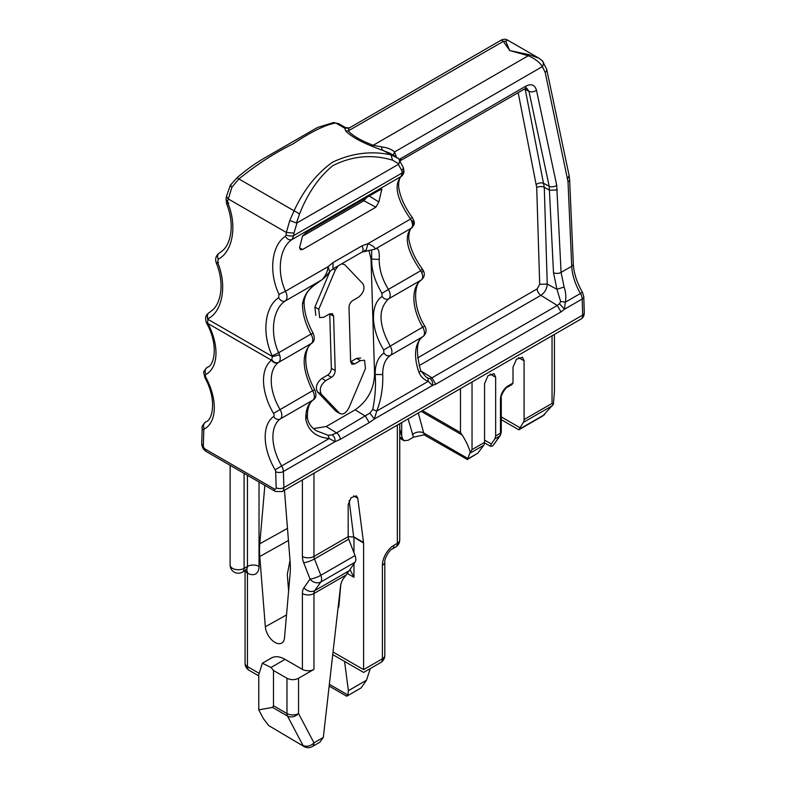 <?xml version="1.0" encoding="UTF-8"?>
<svg xmlns="http://www.w3.org/2000/svg" width="786" height="786" viewBox="0 0 786 786"><rect width="100%" height="100%" fill="white"/><g stroke="black" fill="none" stroke-linecap="round" stroke-linejoin="round"><path stroke-width="1.18" d="M336.32 411.481L340.171 413.711M335.642 410.95L317.426 391.86C315.206 387.262 316.679 382.782 321.847 378.43L327.634 375.089L331.486 377.319L325.709 380.66C320.541 385.012 319.067 389.483 321.287 394.081L339.503 413.181C342.775 415.175 345.928 413.348 348.974 407.708L365.461 368.585L364.557 360.253L360.401 360.627L354.624 363.967L351.853 364.213L350.635 361.658L349.013 307.306C349.161 304.428 350.399 302.178 352.737 300.547L358.524 297.206C363.682 292.854 365.156 288.383 362.935 283.785L344.72 264.685L341.645 263.841M338.176 265.845L335.249 270.158L318.762 309.281L319.666 317.613L323.822 317.239L329.599 313.899L332.37 313.653L333.598 316.208L335.209 370.56C335.062 373.438 333.824 375.688 331.486 377.319M375.885 207.199L302.63 249.486L300.517 249.702L299.574 247.728L302.551 235.977L307.051 231.919L380.306 189.632L381.849 189.131L378.842 201.963L375.885 207.199L363.889 200.754L302.394 236.252L363.889 200.754L366.59 197.551L363.889 200.754L362.405 199.958M349.171 500.603L353.68 537.054L363.604 543.087L357.768 498.236L356.402 495.868L351.145 497.695L348.178 504.553L348.178 536.681A5.453 3.144 -120 0 0 348.699 539.206L355.046 555.555L320.826 575.313A8.174 1.729 158.8 0 1 310.038 579.095L303.946 587.761A16.359 9.442 60 0 0 302.394 593.538L302.394 669.377L285.043 659.356L271.032 667.452L273.479 670.487L286.978 678.279L286.978 713.541A8.174 4.726 120 0 0 287.519 716.056A8.174 6.278 -27.8 0 0 298.542 713.541A8.174 4.726 180 0 1 286.978 713.541L273.479 705.749L272.536 707.4L287.519 716.056L302.934 745.334A8.174 6.278 -27.8 0 0 313.968 742.829L298.542 713.541L298.542 678.279L313.968 669.377A8.174 4.726 180 0 1 302.394 669.377M363.604 543.087L363.604 669.652C363.604 673.297 363.604 673.297 363.604 669.652C363.604 673.297 363.604 673.297 363.604 669.652L382.399 658.796A8.174 4.726 60 0 1 380.699 662.549A8.174 8.174 0 0 0 384.796 655.465A8.174 4.726 180 0 1 382.399 658.796L382.399 565.311A16.359 9.442 -60 0 1 393.963 545.278L397.333 543.332L397.333 425.098M319.637 742.318L312.268 746.572A8.174 8.174 0 0 1 304.094 746.572L268.655 725.547L263.379 718.61L258.771 709.866L258.771 674.526L262.357 663.237L271.416 658.01A27.264 15.74 60 0 1 285.043 659.356M284.444 490.277A13.627 7.87 60 0 1 284.522 491.044L290.083 561.292A81.783 47.219 60 0 1 290.083 574.035L284.522 637.859A13.627 7.87 60 0 1 281.83 643.007A13.627 7.87 60 0 1 271.72 639.902A13.627 7.87 60 0 1 265.334 626.776L259.773 556.527A81.783 47.219 60 0 1 259.773 543.784L264.862 485.384M319.882 742.181L323.321 737.425L340.544 586.012A10.906 6.298 -60 0 1 344.877 576.698A8.174 4.726 -60 0 0 346.204 574.93L355.046 562.236A8.174 4.726 -120 0 0 355.046 555.555M298.542 678.279C294.671 680.106 290.82 680.106 286.978 678.279M262.357 663.237L271.032 667.452M340.77 584.646L338.982 605.191A12.262 7.084 -120 0 1 338 608.384M290.014 560.379L287.293 574.399L288.609 590.964M258.771 709.866L272.536 707.4M273.479 705.749L273.479 670.487M349.957 569.467L353.965 577.278L347.166 573.348M329.167 686.099L346.508 696.111L347.854 694.981L348.395 690.678L344.573 661.429M312.268 746.572A8.174 4.726 -120 0 0 313.968 742.829L323.321 737.425M346.99 696.101L361.196 687.848L366.482 680.234L370.304 668.542M304.32 746.7L268.655 725.547M353.68 537.054L348.178 536.671L313.968 556.439A8.174 4.726 180 0 1 302.394 556.439L302.394 479.912M421.827 269.431L420.707 270.738C406.902 250.744 403.758 236.566 411.284 228.215C413.171 226.319 412.925 223.263 410.528 219.058C396.773 199.172 393.609 185.015 401.057 176.575L402.275 172.881L401.872 170.827L398.364 164.372L297.01 222.89L296.46 222.998L299.574 213.89L294.072 210.815L289.779 220.552L296.46 222.998M398.364 164.372L398.836 163.881L392.578 160.187C372.21 154.076 352.315 155.874 332.9 165.6C318.9 177.007 307.798 193.11 299.574 213.89M398.836 163.881C400.025 161.189 399.72 159.273 397.913 158.124L390.956 154.871C371.523 150.647 352.108 153.054 332.714 162.103C316.67 173.51 303.789 189.75 294.072 210.815L238.895 178.953C256.884 164.431 274.943 152.739 293.06 143.907C311.168 131.724 325.404 124.758 335.779 123.019L338.835 123.736L333.519 122.547L335.779 123.019L344.749 128.197L345.702 131.036C350.851 136.165 359.713 141.284 372.279 146.383L389.709 153.103M392.578 160.187L390.956 154.871L381.996 149.704L381.574 146.894C387.262 147.571 391.575 149.261 394.533 151.963L396.783 157.957M332.989 268.832L329.688 271.691C326.544 275.827 323.861 278.588 321.651 279.973L285.298 300.95C287.509 298.867 287.578 295.634 285.495 291.252C276.466 271.75 279.521 247.649 292.019 239.524L293.718 235.554L402.275 172.881A5.453 3.537 -11.1 0 0 403.778 169.756C404.299 172.311 403.523 174.492 401.45 176.31L292.019 239.524C289.484 240.467 287.263 239.396 285.347 236.321L286.075 234.906A5.453 2.446 6.3 0 0 293.718 235.554L293.993 233.108L286.34 232.459L289.779 220.552M286.075 234.906L286.34 232.459L228.038 198.799L226.456 196.461L226.054 198.829A5.453 2.663 9.7 0 0 227.635 201.167L231.939 187.156L238.895 178.953L237.274 177.921M364.507 250.223L366.06 250.705L367.927 243.66L361.933 245.88L333.018 262.583L328.096 266.65L285.495 291.252L279.01 294.328L278.637 297.737C264.695 306.658 261.659 333.883 272.202 355.812L278.676 352.737L279.629 354.908L272.467 356.569L271.534 360.234C273.528 362.886 275.788 363.682 278.303 362.601L278.657 362.346C276.132 363.407 273.892 362.562 271.936 359.811M393.255 155.156L394.533 151.963L542.35 66.623L545.199 72.43L568.003 181.694A5.453 2.977 -2.5 0 0 569.604 179.463L573.338 264.017A5.453 2.977 -2.5 0 1 571.746 266.248L561.076 272.408A5.453 2.987 177.4 0 1 553.501 272.722L549.198 186.282A5.453 3.488 -12 0 0 556.704 185.231L536.474 90.272C534.018 91.942 531.513 92.296 528.958 91.323L526.777 88.199L524.822 88.818A5.453 3.144 -120 0 0 525.952 86.087L399.337 159.371M338.845 123.736L345.418 127.538L344.749 128.197L349.043 128.118L348.296 130.889C352.747 135.84 361.049 140.635 373.203 145.272L381.574 146.894M268.134 155.952L314.017 129.464L268.134 155.942M372.279 146.383L373.203 145.272L528.261 55.747C535.099 58.734 539.795 62.359 542.35 66.623C543.941 63.882 543.716 61.76 541.662 60.267L538.96 58.213L542.438 60.866L546.683 69.315A5.453 3.478 168.1 0 1 545.199 72.43M345.702 131.036L348.296 130.889L503.345 41.363L509.682 50.53L528.261 55.747L528.958 54.647L538.96 58.203L507.668 40.145L505.712 41.226L503.345 41.363L501.389 40.027L349.043 128.118M231.939 187.156C230.131 185.722 229.826 185.074 231.015 185.211M226.456 196.461L230.327 185.27L237.205 177.616C246.961 169.186 257.287 161.955 268.164 155.933M228.805 203.024C226.28 203.977 225.965 204.006 227.881 203.142L227.635 201.167M220.119 252.581L219.323 253.043C217.516 254.369 217.152 256.423 218.203 259.213C232.823 251.844 237.333 225.582 227.881 203.142M220.159 252.561L223.764 249.575C227.596 245.517 229.984 239.553 230.946 231.693C231.85 222.693 230.406 213.389 226.623 203.771L226.054 198.829M218.567 262.426C216.042 263.369 215.728 263.408 217.643 262.524L218.203 259.213M209.95 312.13L209.145 312.592C207.347 313.919 206.973 315.972 208.025 318.762C222.684 311.384 227.174 284.994 217.643 262.524M209.98 312.111L213.596 309.124C217.427 305.047 219.825 299.073 220.778 291.193C221.672 282.154 220.208 272.811 216.386 263.163C214.863 259.036 215.816 255.676 219.245 253.092M209.076 312.632L207.131 314.321L207.612 319.126L272.467 356.569L272.202 355.812M207.131 314.321C205.362 316.178 205.185 319.087 206.58 323.056L207.573 322.653L208.025 318.762M207.573 322.653L207.956 323.527L271.534 360.234A46.345 26.753 60 0 0 273.518 413.387A2.722 1.572 60 0 1 273.607 416.531A46.345 26.753 60 0 0 275.11 469.822A2.722 1.572 60 0 1 275.69 471.669A5.453 3.036 -1.7 0 0 283.392 471.512L283.874 487.605A8.174 4.726 60 0 1 282.184 491.584L275.365 491.447A5.453 3.144 120 0 1 274.235 488.951L205.254 449.12A2.722 1.572 60 0 1 203.328 445.701A5.453 3.252 -178.2 0 1 201.727 443.314C201.815 446.91 203.368 449.68 206.384 451.616L275.365 491.447M321.651 279.973C312.818 286.212 305.479 290.545 304.113 301.529L304.113 301.529C303.966 311.354 306.943 321.867 313.054 333.067C315.088 338.068 314.587 341.488 311.551 343.335L311.256 343.521A8.174 4.726 -120 0 0 310.981 334.089L278.676 352.737C269.618 333.244 272.732 308.977 285.298 300.95C282.764 301.893 280.543 300.822 278.637 297.737M329.688 271.691L328.096 266.65C327.507 271.985 325.355 276.426 321.631 279.973C310.539 286.084 304.162 294.013 302.522 303.75C302.404 313.467 305.223 323.577 310.981 334.089L312.288 333.598M411.648 217.751L410.528 219.058L367.927 243.66C372.937 245.743 375.276 247.59 374.951 249.191L361.914 252.139A5.453 3.144 -120 0 0 361.933 245.88M412.218 220.62C414.124 223.705 413.809 226.24 411.284 228.215L411.658 227.969C413.858 225.012 416 224.128 412.247 217.486C405.438 208.015 401.145 199.084 399.347 190.693C397.028 182.067 400.939 175.366 401.45 176.31M368.939 250.361L371.031 259.036L379.245 259.449C379.127 269.166 382.183 279.148 388.402 289.386L420.707 270.738L421.807 272.821L423.251 270.482L422.426 269.166C415.666 259.773 411.383 250.901 409.565 242.55C407.197 235.545 410.803 226.849 411.658 227.969M349.976 127.44L349.888 127.489C350.006 128.059 348.512 128.069 345.427 127.529M279.629 354.908C280.671 358.416 280.347 360.902 278.657 362.346L311.256 343.521C301.402 353.189 301.844 368.919 312.602 390.711L273.518 413.387M206.58 323.056L206.983 323.832L207.956 323.527A46.345 26.753 60 0 1 205.981 374.391A2.722 1.572 60 0 0 205.883 377.427A46.345 26.753 60 0 1 204.389 428.989A2.722 1.572 60 0 0 203.8 430.168L203.328 445.701M421.807 272.821C423.123 276.181 422.956 278.568 421.296 279.993L388.687 298.818C386.27 299.859 384.079 299.083 382.104 296.489L382.006 293.345C374.981 281.722 371.542 270.404 371.68 259.39L371.68 250.144M379.245 259.449C379.559 250.479 378.125 247.059 374.951 249.191L411.284 228.215M372.731 409.496L376.759 411.049L374.382 418.987L369.842 413.122L372.731 409.496C375.207 397.244 376.013 385.671 375.158 374.784C375.02 364.645 377.919 357.394 383.843 353.042C385.818 355.636 388.009 356.412 390.436 355.37C392.509 353.366 392.411 350.222 390.151 345.938C378.508 324.657 378.017 308.947 388.687 298.818A8.174 4.726 -120 0 0 388.412 289.386M421.581 279.806L420.952 280.248L421.581 279.806C424.519 276.996 425.079 273.892 423.251 270.482M420.952 280.248A40.892 23.609 -120 0 0 422.701 327.143L424.715 326.023C411.736 305.214 414.605 282.587 421.325 280.003L421.453 279.895M556.704 185.231L561.076 272.408L564.112 287.018C565.841 292.176 566.244 297.226 565.321 302.178L560.615 301.451L556.94 289.287L553.501 272.722M546.683 69.315L569.113 175.543L567.63 178.658M505.712 41.226L509.682 50.53L528.958 54.647M371.031 259.036L374.578 374.48C373.831 389.542 367.347 401.322 355.134 409.82L326.219 426.513L313.506 428.596M327.634 375.089C329.973 373.458 331.211 371.208 331.348 368.339L329.737 313.978L333.598 316.208M315.815 315.382L314.911 307.061L318.762 309.281M329.933 271.406L314.911 307.061M360.695 358.023L356.549 358.396L350.635 361.806M382.006 293.345L388.402 289.386M418.987 372.377A40.892 23.609 -120 0 1 422.986 336.575L390.436 355.37C385.169 359.231 382.605 365.637 382.733 374.578C383.175 387.36 381.181 399.514 376.759 411.049L428.262 381.308L432.447 385.464C432.929 382.468 432.113 380.149 430.021 378.528L427.948 378.105L428.262 381.308C423.939 379.766 420.854 376.789 418.987 372.377A5.453 1.287 -20.1 0 0 420.707 370.648C415.637 351.47 416.492 340.053 423.261 336.398A5.453 4.441 -125.2 0 1 422.986 336.575A8.174 4.726 -120 0 0 422.701 327.143L383.755 349.898L383.843 353.042M430.021 378.528L431.986 377.811L420.805 370.904M427.948 378.105L426.091 377.103L420.707 370.648M417.533 357.964L537.162 288.894L539.687 284.306L547.253 284.07C546.928 288.865 544.806 292.618 540.876 295.33L419.105 365.637M525.068 88.68L525.225 89.339A5.453 3.537 -11.2 0 0 524.458 89.034M564.112 287.018L556.94 289.287L547.253 284.07L544.276 187.314A5.453 3.036 -1.8 0 0 536.71 187.54L539.687 284.306M274.235 488.951A2.722 1.572 60 0 0 276.161 487.762A5.453 3.036 -1.7 0 0 283.874 487.605L582.672 315.098A5.453 3.036 -1.7 0 0 584.273 312.867C584.165 315.825 583.074 317.898 580.982 319.077A8.174 4.726 -120 0 0 582.672 315.098L582.19 299.004L564.436 309.252L565.321 302.178L582.455 292.323C576.826 282.439 573.78 273.007 573.338 264.017M313.909 390.22L312.602 390.711A8.174 4.726 -120 0 1 312.877 400.143C308.024 403.778 305.646 410.066 305.764 419.017C308.073 430.708 315.884 437.203 329.196 438.509L281.653 465.951A8.174 4.726 60 0 1 283.392 471.512L335.062 441.683L329.196 438.509L328.116 435.257L332.164 434.874C334.305 436.495 335.268 438.765 335.062 441.683L340.279 439.345L369.204 422.652L374.382 418.987L432.447 385.464L435.709 384.246L431.986 377.811L557.294 305.469L559.504 303.75L560.615 301.451M311.551 343.335C310.794 343.973 307.719 345.408 306.049 354.417C304.791 364.851 307.66 376.602 314.675 389.689C316.709 394.69 316.208 398.109 313.172 399.956L280.327 418.938A5.453 4.441 -125.2 0 1 273.607 416.531M316.434 430.787L328.116 435.257M435.709 384.246L561.008 311.904L564.436 309.252L559.504 303.75M399.73 429.077L402.491 438.578L403.994 440.71L408.081 440.298L413.485 437.183L424.076 434.815L467.385 459.505L470.215 452.245C468.702 446.812 466.019 441.074 462.168 435.022L460.468 432.546L460.468 388.648M467.385 459.505L477.75 453.198L483.793 445.259A8.174 4.726 -120 0 0 484.569 442.371L472.032 449.602L470.215 452.245M500.26 435.572L492.832 445.839L490.611 446.35L491.279 443.972L494.875 438.863L499.7 436.073A2.722 2.152 35.1 0 0 500.26 435.572L501.272 432.074L501.272 398.089A2.722 1.572 180 0 1 500.466 399.2A10.906 6.298 120 0 1 508.178 385.847A2.722 1.572 60 0 1 507.618 387.095L511.873 384.639L513.003 383.057L513.003 367.2L516.422 359.32L522.464 357.208L524.085 360.803L524.085 419.547A8.174 4.726 -120 0 1 523.309 422.446L518.819 429.814L501.272 419.675M484.569 442.371L484.569 383.617L487.988 375.737L494.03 373.625L495.652 377.221L495.652 435.965L494.875 438.863M554.435 334.404L554.435 391.192L553.413 404.21L552.037 403.415L524.085 419.547M518.819 429.814L542.762 415.981L553.413 404.21M317.426 391.86L321.287 394.081M331.348 368.339L335.209 370.56M356.549 358.396L360.401 360.627M399.73 539.992A8.174 8.174 0 0 1 395.643 547.076A8.174 4.726 60 0 0 397.333 543.332A8.174 4.726 0 0 0 399.73 539.992L399.73 423.713M313.968 473.231L313.968 556.439A5.453 3.144 -120 0 0 314.479 558.954A8.174 1.729 158.8 0 1 303.691 562.747L310.038 579.095A8.174 6.455 -144.9 0 0 320.826 581.994L314.734 590.65A8.174 6.455 -144.9 0 1 303.946 587.761M258.791 673.14L247.452 666.587A8.174 4.726 180 0 1 245.065 663.256A8.174 8.174 0 0 0 249.152 670.33A8.174 4.726 -60 0 1 247.649 668.208A8.174 4.726 -60 0 1 247.452 666.587L247.452 573.102A16.359 9.442 60 0 0 259.026 566.421L259.026 482.015M303.691 562.747A13.627 7.87 60 0 1 302.394 556.439M395.643 547.076L392.273 549.021C390.111 548.913 384.177 558.64 384.796 561.97A8.174 4.726 180 0 1 382.399 565.311M353.926 536.917L363.564 542.487M353.671 495.868L357.768 498.236M348.699 539.206L314.479 558.954L320.826 575.313A8.174 4.726 -120 0 1 320.826 581.994L355.046 562.236M346.204 574.93L313.968 593.538A8.174 4.726 180 0 1 302.394 593.538M313.968 669.377L313.968 593.538A8.174 4.726 60 0 1 314.734 590.65L348.768 571M245.163 570.508A8.174 4.726 180 0 0 247.452 573.102A8.174 4.726 120 0 0 246.431 569.899M259.026 566.421A8.174 4.726 0 0 0 247.452 566.421A8.174 4.726 60 0 1 245.763 570.164L246.912 569.84L245.763 569.359M230.121 465.322L230.121 565.036A8.174 4.726 0 0 0 232.518 568.366A8.174 4.726 0 0 0 244.082 568.366L247.452 566.421L247.452 475.334M287.48 528.389L259.773 543.784M288.433 540.493L259.773 556.527M286.517 614.917L265.334 626.776M244.082 473.388L244.082 568.366A8.174 4.726 60 0 1 242.393 572.11L245.763 570.164M347.854 694.981L329.363 684.311M333.038 652.007L363.604 669.652M366.482 680.234L348.395 690.678M353.965 537.516L353.965 552.774M353.965 563.768L353.965 577.278M392.273 549.021A8.174 4.726 -120 0 0 393.963 545.278M350.762 361.737L354.624 363.967M332.979 268.841L335.249 270.158M321.847 378.43L325.709 380.66M297.01 222.89L293.993 233.108M401.872 170.827L403.375 167.703L398.502 158.536M285.347 236.321C271.484 245.301 268.507 272.447 279.01 294.328M361.914 252.139L332.999 268.832L333.018 262.583M381.623 190.33L380.404 189.573M378.842 201.963L369.233 196.019M302.63 249.486L299.574 247.845M536.474 90.272C534.873 84.829 531.365 83.434 525.952 86.087M584.273 312.867L583.792 296.774A5.453 3.036 178.3 0 1 582.19 299.004A8.174 4.726 -120 0 0 580.451 293.443A40.892 23.609 -120 0 1 571.746 266.248L568.003 181.694M276.161 487.762L275.69 471.669M401.017 158.222L400.339 160.58M518.18 92.66L536.71 187.54M536.366 184.415C538.813 182.765 541.318 182.44 543.873 183.443L549.198 186.282L528.958 91.323L525.225 89.339L544.276 187.314L549.728 190.241L557.294 189.927M207.799 367.042L207.15 367.416A40.892 23.609 -120 0 0 207.504 367.219C214.136 365.598 218.803 345.506 206.983 323.832M275.11 469.822L281.653 465.951A40.892 23.609 60 0 1 280.327 418.938A8.174 4.726 60 0 0 280.052 409.506A40.892 23.609 60 0 1 278.303 362.601M206.62 367.789A8.174 4.726 60 0 1 207.082 367.455A8.174 4.726 60 0 1 207.15 367.416A5.453 4.451 61.7 0 0 205.981 374.391M205.883 377.427L204.94 377.781C217.162 399.612 212.564 420.274 205.824 421.866A40.892 23.609 60 0 1 205.549 422.023A5.453 4.451 61.3 0 0 204.389 428.989M205.136 422.298A8.174 4.726 60 0 1 205.5 422.053A8.174 4.726 60 0 1 205.549 422.023L206.05 421.728M203.8 430.168A5.453 3.252 -178.2 0 1 202.208 427.771L201.727 443.314M205.254 449.12A5.453 3.144 120 0 0 206.384 451.616M304.113 301.529L302.522 303.75M374.578 374.48L382.733 374.578M382.104 296.489C369.96 304.29 370.737 329.531 383.755 349.898M537.162 288.894A5.453 3.144 -120 0 0 540.876 295.33L557.294 305.469L561.008 311.904M305.901 414.772L307.355 416.786L305.764 419.017M326.219 426.513L336.565 432.899L332.164 434.874M355.134 409.82L365.48 416.207L369.204 422.652M340.279 439.345A5.453 3.144 -120 0 0 336.565 432.899L369.842 413.122M401.675 435.532L401.675 422.593M408.111 418.879L413.485 437.183M422.455 410.597L460.468 432.546M472.032 449.602L472.032 381.976M552.037 403.415L552.037 335.779M500.466 399.2L500.466 433.184L495.652 435.965M508.178 385.847L513.003 383.057M399.73 436.987L402.491 438.578M418.329 412.984L423.693 433.007A8.174 5.787 -15 0 0 412.326 434.629M467.621 458.366L423.693 433.007A8.174 4.726 120 0 0 425.197 435.139M421.158 411.343L462.168 435.022M483.793 445.259L470.008 453.217M518.554 357.61L524.085 360.803M501.272 416.914L519.713 427.564M552.519 405.576L523.309 422.446M490.12 374.028L495.652 377.221M484.569 440.101L491.279 443.972M492.832 445.839L499.7 436.073A8.174 4.726 -120 0 0 500.466 433.184A2.722 1.572 180 0 0 501.272 432.074M477.75 453.198L467.385 459.181M544.6 414.605L518.819 429.49M384.796 561.97L384.796 655.465M230.121 565.036A8.174 8.174 0 0 0 242.393 572.11M332.743 654.6L363.604 672.423M245.065 570.567L245.065 663.256M249.152 670.33L258.771 675.891M363.594 672.423L380.699 662.549M403.778 169.756L403.375 167.703M389.208 152.818L395.761 156.601M313.997 129.474L317.819 127.371L333.519 122.547M524.822 88.818L400.398 160.658M569.113 175.543L569.604 179.463M501.389 40.027C503.787 38.986 505.879 39.025 507.677 40.145M207.828 367.023L207.082 367.455C204.222 370.619 203.132 372.426 203.81 372.869L204.94 377.781M206.079 421.718L205.5 422.053C202.631 425.138 201.54 427.044 202.208 427.771M424.715 326.023C426.936 329.894 426.454 333.343 423.261 336.398M580.982 319.077L282.184 491.584M313.172 399.956C310.352 401.754 308.485 405.664 307.581 411.677L307.355 416.786C307.631 422.328 310.676 427.004 316.473 430.807L316.473 430.807M583.792 296.774L582.455 292.323M399.73 438.244L403.984 440.7M501.272 398.089C500.083 396.616 505.742 386.8 507.618 387.095M484.549 442.862L490.611 446.36"/></g></svg>
